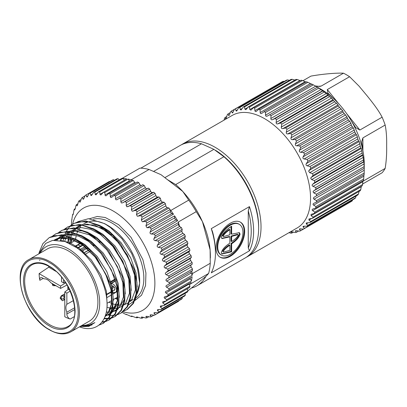 <?xml version="1.0" encoding="UTF-8"?>
<svg xmlns="http://www.w3.org/2000/svg" width="407" height="407" viewBox="0 0 407 407"><rect width="100%" height="100%" fill="white"/><g stroke="black" fill="none" stroke-linecap="round" stroke-linejoin="round"><path stroke-width="0.61" d="M362.581 184.035L382.117 172.756A60.75 35.073 60 0 0 385.164 168.422C386.335 161.192 386.828 153.678 386.65 145.874C386.833 137.892 386.335 130.947 385.164 125.041A60.75 35.073 60 0 0 382.117 117.191C378.515 110.236 373.3 103.526 367.333 96.093L358.969 86.07L349.582 76.714A60.75 35.073 60 0 0 346.535 74.827A60.75 35.073 60 0 0 343.488 73.194C336.07 72.828 322.614 74.028 310.953 76.099L302.935 80.728M343.488 73.194L321.225 86.05L319.78 86.437L315.323 85.974M382.117 117.191L359.854 130.042L355.672 127.6L351.322 120.884A60.75 35.073 -120 0 0 332.865 97.924L327.905 93.05L327.314 89.565L349.582 76.714M275.096 118.518L272.532 119.689C271.459 120.05 270.899 119.658 270.853 118.503L271.031 115.644L318.762 88.085L322.827 90.965L275.096 118.518A69.185 39.942 60 0 1 276.475 119.582L324.201 92.028L327.991 94.882L328.19 95.38L280.464 122.939A69.185 39.942 60 0 1 281.807 124.16L329.533 96.601L331.507 98.082L333.394 100.392L285.668 127.946A69.185 39.942 60 0 1 286.955 129.309L334.686 101.755L336.482 103.215L338.003 104.94L338.37 105.932L290.644 133.486A69.185 39.942 60 0 1 291.865 134.976L339.596 107.417L342.638 110.699L343.055 111.93L295.329 139.489A69.185 39.942 60 0 1 296.469 141.076L344.195 113.522L346.942 116.845L347.395 118.315L299.664 145.869A69.185 39.942 60 0 1 300.707 147.548L348.438 119.989L349.674 121.24L350.865 123.306L351.327 125L303.602 152.554A69.185 39.942 60 0 1 304.533 154.299L352.259 126.74L353.388 127.966L354.812 131.909L307.082 159.463A69.185 39.942 60 0 1 307.89 161.243L355.616 133.689L356.476 134.671L357.377 136.838L357.794 138.945L310.068 166.499A69.185 39.942 60 0 1 310.745 168.305L358.47 140.746L359.315 141.84L360.246 146.027L312.52 173.585A69.185 39.942 60 0 1 313.054 175.381L360.78 147.827L361.452 148.82L362.133 153.063L314.402 180.622A69.185 39.942 60 0 1 314.789 182.392L362.52 154.838L363.227 157.382L363.431 159.971L315.7 187.525A69.185 39.942 60 0 1 315.934 189.25L363.665 161.696L363.929 162.408L364.123 166.651L316.392 194.21A69.185 39.942 60 0 1 316.473 195.864L364.234 168.289L364.24 168.854L364.24 163.807A60.75 35.073 -120 0 0 362.902 150.727L361.665 141.829L362.902 137.897L385.164 125.041M385.164 168.422L362.902 181.278M332.865 97.924A60.75 35.073 -120 0 0 321.286 89.408L316.916 86.879L317.399 87.169L269.638 114.749A69.185 39.942 60 0 1 271.031 115.644M362.902 137.897L362.902 150.727A60.75 35.073 -120 0 0 351.322 120.884M269.638 114.749L267.201 116.153L266 116.275L265.512 115.181L265.547 112.383L313.273 84.829A69.185 39.942 60 0 0 311.879 84.117L264.153 111.671L261.854 113.309C260.882 113.874 260.322 113.624 260.18 112.556L260.088 109.854L307.814 82.295A69.185 39.942 60 0 0 306.435 81.771L258.71 109.325L256.568 111.182C255.657 111.844 255.108 111.676 254.924 110.663L254.721 108.074L302.452 80.52A69.185 39.942 60 0 0 301.109 80.189L253.378 107.748L250.936 110.18L249.812 109.529L249.516 107.077L297.247 79.523A69.185 39.942 60 0 0 295.955 79.396L248.229 106.949L245.859 109.712L244.907 109.162L244.541 106.873L292.272 79.314A69.185 39.942 60 0 0 291.046 79.39L243.32 106.944L241.056 110.027L240.272 109.564L239.855 107.458L287.581 79.904A69.185 39.942 60 0 0 286.442 80.179L238.716 107.733L236.599 111.116L235.968 110.745L235.516 108.832A69.185 39.942 60 0 0 234.478 109.305L232.534 112.963L232.046 112.673L231.583 110.979L282.204 81.751A69.185 39.942 60 0 1 283.247 81.278L284.259 81.441M287.581 79.904L289.418 80.332M292.272 79.314L295.111 80.174M297.247 79.523L300.31 80.652M302.452 80.52L305.988 82.031M307.814 82.295L312.057 84.32M313.273 84.829L316.916 86.879M318.762 88.085A69.185 39.942 -120 0 0 317.363 87.19M322.827 90.965A69.185 39.942 60 0 1 324.201 92.028M280.464 122.939L277.788 123.865C276.674 124.125 276.124 123.662 276.139 122.482L276.475 119.582M264.153 111.671A69.185 39.942 60 0 1 265.547 112.383M328.19 95.38A69.185 39.942 60 0 1 329.533 96.601M285.668 127.946L282.901 128.627C281.751 128.785 281.222 128.261 281.303 127.065L281.807 124.16M258.71 109.325A69.185 39.942 60 0 1 260.088 109.854M256.568 111.182L256.232 111.421M333.394 100.392A69.185 39.942 60 0 1 334.686 101.755M290.644 133.486L287.8 133.923C286.635 133.974 286.126 133.399 286.279 132.199L286.955 129.309M253.378 107.748A69.185 39.942 60 0 1 254.721 108.074M338.37 105.932A69.185 39.942 60 0 1 339.596 107.417M295.329 139.489L292.435 139.682C291.254 139.632 290.776 139.011 291.005 137.82L291.865 134.976M248.229 106.949A69.185 39.942 60 0 1 249.516 107.077M343.055 111.93A69.185 39.942 60 0 1 344.195 113.522M299.664 145.869L296.739 145.828C295.553 145.681 295.116 145.024 295.421 143.854L296.469 141.076M243.32 106.944A69.185 39.942 60 0 1 244.541 106.873M347.395 118.315A69.185 39.942 60 0 1 348.438 119.989M303.602 152.554L300.666 152.289C299.481 152.05 299.084 151.363 299.471 150.224L300.707 147.548M238.716 107.733A69.185 39.942 60 0 1 239.855 107.458M351.327 125A69.185 39.942 60 0 1 352.259 126.74M235.516 108.832L283.247 81.278M307.082 159.463L304.156 158.979C303.078 158.725 302.691 158.079 303.006 157.051L304.533 154.299M354.812 131.909A69.185 39.942 60 0 1 355.616 133.689M228.912 115.547L228.556 115.334C228.795 115.827 229.146 115.522 229.604 114.418L230.652 111.645A69.185 39.942 60 0 1 231.583 110.979M310.068 166.499L307.173 165.822C306.023 165.42 305.728 164.698 306.278 163.655L307.89 161.243M229.436 114.825L228.556 115.334L228.103 113.863L230.291 112.602M357.794 138.945A69.185 39.942 60 0 1 358.47 140.746M225.788 118.844L225.539 118.691C225.758 119.083 226.058 118.702 226.434 117.557L227.294 114.713A69.185 39.942 60 0 1 228.103 113.863M312.52 173.585L309.676 172.721L308.643 171.098L310.745 168.305M226.144 118.34L225.539 118.691L225.117 117.455L226.745 116.514M224.054 120.126L224.44 118.478A69.185 39.942 60 0 1 225.117 117.455M360.246 146.027A69.185 39.942 60 0 1 360.78 147.827M314.402 180.622L311.635 179.599L310.673 178.134L313.054 175.381M362.133 153.063A69.185 39.942 60 0 1 362.52 154.838M315.7 187.525L313.024 186.365C311.991 185.785 311.869 185.083 312.647 184.249L314.789 182.392M363.431 159.971A69.185 39.942 60 0 1 363.665 161.696M316.392 194.21L313.828 192.933L313.029 191.799L313.639 190.888L315.934 189.25M364.123 166.651A69.185 39.942 60 0 1 364.199 168.31M364.24 168.854L364.199 173.031L316.473 200.59L314.031 199.221L313.324 198.25L314.031 197.273L316.473 195.864M316.473 200.59A69.185 39.942 60 0 1 316.392 202.152L364.123 174.598A69.185 39.942 60 0 0 364.199 173.031M364.031 174.338L363.665 179.029L315.934 206.583L313.639 205.153C312.785 204.487 312.851 203.882 313.828 203.322L316.392 202.152M315.934 206.583A69.185 39.942 60 0 1 315.7 208.038L363.431 180.484A69.185 39.942 60 0 0 363.665 179.029M362.978 180.744L362.52 184.564L314.789 212.118L312.647 210.648C311.869 209.981 311.991 209.422 313.024 208.964L315.7 208.038M312.647 209.137L313.024 208.964M314.789 212.118A69.185 39.942 60 0 1 314.402 213.446L362.133 185.887A69.185 39.942 60 0 0 362.52 184.564M361.335 186.35L360.78 189.565L313.054 217.124L311.08 215.644L311.075 214.341L314.402 213.446M313.054 217.124A69.185 39.942 60 0 1 312.52 218.305L360.246 190.751A69.185 39.942 60 0 0 360.78 189.565M359.147 191.092L358.47 193.981L310.745 221.535L308.944 220.075L308.938 218.976L312.52 218.305M82.667 244.922L77.223 248.061L82.662 244.917M64.794 291.951L64.794 316.743A35.485 20.487 -120 0 0 70.223 319.037A3.846 2.218 60 0 1 66.85 314.041L66.85 312.22A9.417 5.433 60 0 1 66.85 304.288L66.85 293.137L64.794 291.951L68.508 289.235M67.816 286.304L67.816 288.833L69.678 289.906M61.549 277.157L61.549 281.73L63.604 282.916L65.283 282.163M63.604 279.777L63.604 282.916M48.759 266.229A35.368 20.421 -120 0 0 48.738 267.211L39.113 273.641A35.485 20.487 -120 0 0 39.84 280.321A3.846 2.218 60 0 1 40.573 277.757A3.846 2.218 60 0 1 42.481 277.956L44.063 278.866A9.417 5.433 60 0 1 50.931 282.829L60.587 288.405L60.587 286.035L65.69 282.789M39.113 273.641L60.587 286.035M64.759 299.201L64.352 299.908L64.794 299.649L62.368 300.748L61.218 298.799L64.794 299.176M55.388 285.755L52.885 285.628L52.864 284.335L55.149 285.628L55.342 285.378M114.306 290.354A2.534 1.46 -120 0 0 114.387 290.313A2.534 1.46 -120 0 0 114.464 290.262L114.876 289.555A2.534 1.46 -120 0 0 114.911 289.153A2.534 1.46 -120 0 0 114.306 287.256L113.487 286.309A2.534 1.46 -120 0 0 111.976 285.872M111.767 288.721L114.306 287.256M83.033 245.182L77.579 248.331M48.738 267.211L56.024 271.413M114.876 289.555L112.271 291.056M111.533 291.483L106.955 294.124M111.615 291.911L107.021 294.561L111.62 291.916M111.462 287.479L113.487 286.309M85.012 246.667L79.507 249.847M62.368 300.748L60.104 298.133L61.248 295.904M60.104 298.133L61.218 298.799L61.238 296.174L63.37 295.955L64.794 295.131M63.502 298.789L64.189 296.901L64.794 296.55M52.101 283.506L52.885 285.628M52.259 283.598L52.864 284.335L52.991 284.02M55.84 285.536L55.149 285.628M70.228 291.086L66.85 293.137M310.745 221.535A69.185 39.942 60 0 1 310.068 222.558L357.794 195.004A69.185 39.942 60 0 0 358.47 193.981M86.04 247.497L80.51 250.687M82.504 250.849L86.966 248.275L82.509 250.849M67.053 284.986L60.587 288.405M64.794 293.818L61.238 296.174M66.85 304.288L73.53 300.519M356.166 195.945L355.616 197.746L307.89 225.3L306.278 223.881L306.268 222.975L310.068 222.558M74.735 307.723L66.85 312.22M76.282 247.38A4.859 2.803 60 0 1 77.264 245.35A4.859 2.803 60 0 1 79.711 245.579A4.859 2.803 60 0 1 80.52 246.154M83.048 250.539A4.859 2.803 60 0 1 82.906 252.844M111.411 283.694A4.859 2.803 60 0 1 113.121 284.157A4.859 2.803 60 0 1 116.3 288.456A4.859 2.803 60 0 1 115.527 292.338A4.859 2.803 60 0 1 113.121 292.089A4.859 2.803 60 0 1 113.115 292.084M307.89 225.3A69.185 39.942 60 0 1 307.082 226.15L354.812 198.596A69.185 39.942 60 0 0 355.616 197.746M88.716 249.873A4.96 2.864 60 0 1 88.136 250.407L83.226 253.144M78.414 244.393A35.012 20.218 -120 0 0 78.348 244.653A3.373 1.949 -120 0 0 78.332 244.709M114.123 292.496A4.96 2.864 60 0 1 113.192 293.808M352.625 199.857L352.259 200.814L304.533 228.368L303.103 227.025L303.098 226.292L307.082 226.15M49.288 325.849C44.531 323.407 39.367 318.442 33.796 310.948C27.508 302.101 24.064 292.165 23.474 281.14C24.003 259.412 41.255 260.546 49.288 266.239C54.039 268.681 59.203 273.646 64.774 281.14C71.062 289.993 74.506 299.928 75.097 310.948C74.567 332.677 57.316 331.542 49.288 325.849M304.533 228.368A69.185 39.942 60 0 1 303.602 229.034L351.327 201.48A69.185 39.942 60 0 0 352.259 200.814M348.438 203.149L300.707 230.703L299.471 229.456L299.466 228.892L303.602 229.034M70.762 331.868L89.26 321.189A41.763 24.115 -120 0 0 97.909 302.07A41.763 24.115 -120 0 0 79.68 260.042A41.763 24.115 -120 0 0 47.497 248.855L28.999 259.529A41.763 24.115 60 0 1 49.883 261.599A41.763 24.115 60 0 1 79.416 312.749A41.763 24.115 60 0 1 70.762 331.868C64.744 335.119 57.641 334.442 49.461 329.843C24.247 316.819 9.804 268.478 28.999 259.529M40.115 253.113A44.297 25.575 60 0 1 73.596 252.376A44.297 25.575 60 0 1 99.394 297.914A44.297 25.575 60 0 1 81.878 325.452M38.604 253.983L45.676 243.442L52.584 240.395L64.978 241.488L76.882 247.812C92.872 259.198 106.283 283.033 106.985 302.116C108.242 321.031 96.673 332.753 80.657 327.284A50.626 29.228 -120 0 1 79.426 326.867M80.047 326.511L88.69 326.49L94.907 322.583L89.469 325.051L81.11 325.895M300.707 230.703A69.185 39.942 60 0 1 299.664 231.181L296.515 230.667L295.421 231.151L295.416 230.728M75.57 239.001L76.282 235.434M76.887 233.415L77.783 231.171M79.09 228.739L80.601 226.648M83.771 223.697L87.571 221.678M71.291 239.163L70.589 243.086M98.82 325.208L103.597 323.143L109.575 317.175L112.831 307.957L113.07 296.301L110.236 283.226L96.49 257.387L86.716 246.881L76.048 239.26L61.976 234.712L49.252 237.607L42.888 243.635L39.077 252.63M90.985 324.979L91.885 325.122M99.283 324.847L103.225 323.351M106.059 321.382L109.559 319.699L115.537 313.731L118.798 304.512L119.032 292.857L116.204 279.782L102.457 253.943L92.684 243.437L82.01 235.816L67.944 231.268L55.957 233.74L52.727 235.897M102.142 321.861L105.973 321.215M106.385 321.087L109.193 319.907M112.027 317.938L115.527 316.254L121.505 310.287L124.761 301.068L125 289.413L122.166 276.333L108.425 250.498L98.647 239.988L87.978 232.372L73.906 227.823L61.92 230.296L58.689 232.448M104.289 318.294L108.323 318.401M108.786 318.36L111.94 317.77M112.352 317.643L115.156 316.463M117.989 314.494L121.495 312.81L127.472 306.842L130.728 297.624L130.968 285.968L128.134 272.888L114.392 247.054L104.614 236.543L93.946 228.927L79.874 224.379L67.888 226.852L64.657 229.004M123.957 311.05L127.457 309.366L133.435 303.398L136.696 294.18L136.93 282.524L134.101 269.444L120.355 243.61L110.582 233.099L99.908 225.483L85.841 220.935L73.855 223.407L70.625 225.559M73.489 223.621L71.037 225.412M70.716 225.697L68.549 227.996M68.269 228.358L66.417 231.191M66.178 231.634L65.196 233.73M64.494 235.602L64.087 236.889M63.797 237.968L63.212 240.735M69.124 234.534L68.752 236.091M68.62 236.716L68.534 237.179M68.325 238.416L67.938 242.023M68.111 242.084A50.626 29.228 60 0 1 68.412 238.431M68.59 237.189A50.626 29.228 60 0 1 68.666 236.732M68.783 236.101A50.626 29.228 60 0 1 69.129 234.534M77.752 221.723L88.482 218.686L104.675 223.657L110.592 227.635L121.968 238.772L131.7 253.602L137.561 268.534L139.672 283.175L135.328 299.435M134.183 300.89L128.459 305.016M126.725 309.788L132.957 303.388L136.116 293.559L135.343 277.421L129.253 259.62L118.722 242.903L105.296 229.838L99.176 225.905L87.922 221.739L77.849 221.917L73.118 223.83M105.713 314.53L106.629 314.764M108.298 315.104L110.027 315.333M110.551 315.379L114.016 315.349M114.474 315.298L117.582 314.626M120.762 313.232L126.989 306.832L130.154 297.003L129.375 280.866L123.285 263.064L112.759 246.347L99.333 233.287L93.208 229.35L81.955 225.183L71.881 225.361L67.15 227.274M104.05 318.778L108.048 318.793M108.511 318.742L111.615 318.071M114.794 316.677L121.021 310.276L124.186 300.447L123.407 284.31L117.323 266.509L106.792 249.791L93.366 236.732L87.246 232.794L75.987 228.627L65.914 228.805L61.182 230.718M101.836 322.258L105.652 321.515M108.827 320.121L115.059 313.721L118.218 303.892L117.445 287.754L111.355 269.953L100.824 253.235L87.398 240.176L81.278 236.238L70.024 232.071L59.951 232.249L55.22 234.162M102.859 323.565L109.091 317.165L112.256 307.336L111.477 291.198L105.388 273.397L94.862 256.68L81.436 243.62L75.31 239.682L64.057 235.516L53.983 235.694L49.252 237.607M104.675 223.657L107.753 225.432A45.141 26.063 60 0 1 113.075 229.019A45.141 26.063 60 0 1 139.672 280.718L139.672 283.175M139.652 281.929A45.141 26.063 60 0 1 136.599 294.719M133.064 299.359A45.141 26.063 60 0 1 130.321 301.378M85.185 223.199A45.141 26.063 60 0 1 88.35 221.82M89.581 221.5A45.141 26.063 60 0 1 106.268 224.613M298.657 231.013L296.469 232.275L295.421 231.151L296.301 230.642M72.599 224.145A59.061 34.096 60 0 1 118.203 214.26A59.061 34.096 60 0 1 154.884 283.297A59.061 34.096 60 0 1 123.072 311.767M71.81 242.419A59.061 34.096 60 0 1 71.51 239.23M296.469 232.275A69.185 39.942 60 0 1 295.329 232.555L292.002 231.787L291.005 232.087L291 231.792M122.599 312.729L125.102 314.056A69.185 39.942 -120 0 0 126.491 314.672L126.236 314.326M126.282 314.326L130.525 316.208A69.185 39.942 -120 0 0 131.888 316.631L131.466 316.03M131.614 316.02L135.816 317.592A69.185 39.942 -120 0 0 137.134 317.816L136.543 316.946M136.838 316.926L140.914 318.188A69.185 39.942 -120 0 0 142.17 318.213L141.397 317.073M141.895 317.028L141.402 317.312C141.214 316.961 141.702 316.931 142.877 317.221L145.747 317.989A69.185 39.942 -120 0 0 146.932 317.816L145.971 316.402M146.718 316.331L145.976 316.758C145.711 316.336 146.169 316.224 147.354 316.422L150.264 317.002A69.185 39.942 -120 0 0 151.358 316.626L150.214 315.435L150.208 314.942M151.251 314.835L150.214 315.435C149.868 314.947 150.285 314.753 151.47 314.86L154.406 315.237A69.185 39.942 -120 0 0 154.874 314.972A69.185 39.942 -120 0 0 155.393 314.662L154.06 313.365L154.05 312.713L158.114 312.713A69.185 39.942 -120 0 0 158.984 311.95L157.463 310.566L157.453 309.747L161.35 309.462A69.185 39.942 -120 0 0 162.093 308.521L160.383 307.082L160.378 306.074L164.067 305.53A69.185 39.942 -120 0 0 164.672 304.426L162.785 302.95L162.78 301.75L166.234 300.961A69.185 39.942 -120 0 0 166.697 299.705L164.637 298.224C163.894 297.563 164.046 297.029 165.1 296.622L167.826 295.813A69.185 39.942 -120 0 0 168.137 294.419L165.914 292.969C165.094 292.302 165.191 291.717 166.193 291.209L168.819 290.155A69.185 39.942 -120 0 0 168.971 288.644L166.6 287.24C165.715 286.589 165.746 285.958 166.697 285.348L169.2 284.055A69.185 39.942 -120 0 0 169.2 283.297A69.185 39.942 -120 0 0 169.195 282.443L166.692 281.12C165.746 280.489 165.71 279.823 166.595 279.121L168.966 277.594A69.185 39.942 -120 0 0 168.808 275.9L166.183 274.679C165.176 274.079 165.084 273.387 165.898 272.593L168.116 270.848A69.185 39.942 -120 0 0 167.806 269.093L165.079 267.999C164.026 267.445 163.868 266.733 164.611 265.857L166.672 263.899A69.185 39.942 -120 0 0 166.209 262.113L163.4 261.167C162.301 260.668 162.088 259.946 162.754 258.994L164.642 256.842L187.907 243.411L187.256 244.846A1.689 0.972 -120 0 0 187.907 247.024L189.474 248.677L166.209 262.113M164.632 296.815L165.1 296.622M165.908 291.346L166.193 291.209M126.791 206.771L126.16 205.433L126.414 202.549L149.679 189.118L150.666 191.285A1.689 0.972 -120 0 0 151.638 192.425A1.689 0.972 -120 0 0 152.33 192.572L153.714 192.231L130.444 205.667L126.791 206.771M155.077 193.376L155.896 195.569A1.689 0.972 -120 0 0 156.944 196.881A1.689 0.972 -120 0 0 157.519 197.044L159.005 196.952L135.74 210.383L132.127 211.208L131.395 209.717L131.807 206.812L155.077 193.376A69.185 39.942 -120 0 0 153.714 192.231M131.807 206.812A69.185 39.942 -120 0 0 130.444 205.667M149.679 189.118A69.185 39.942 -120 0 0 148.29 188.136L125.025 201.572L122.522 202.864L121.367 202.961L120.838 201.78L120.94 198.952L144.205 185.516L145.34 187.632A1.689 0.972 -120 0 0 146.23 188.604A1.689 0.972 -120 0 0 147.024 188.716L148.29 188.136M126.414 202.549A69.185 39.942 -120 0 0 125.025 201.572M293.493 232.127L291.865 233.069L291.005 232.087L291.616 231.736M291.865 233.069A69.185 39.942 60 0 1 290.644 233.14L289.021 232.651M166.672 263.899L189.937 250.468A69.185 39.942 -120 0 0 189.474 248.677M131.659 180.209L131.151 179.818L149.048 169.485A69.185 39.942 -120 0 0 139.901 168.132L122.003 178.464A69.185 39.942 -120 0 0 121.657 178.464L98.392 191.9L96.072 194.826L95.335 194.678L94.811 192.119L118.081 178.688A69.185 39.942 -120 0 0 116.901 178.861L93.63 192.297L91.438 195.533L90.802 195.324L90.298 193.106L113.563 179.675A69.185 39.942 -120 0 0 112.474 180.052L89.204 193.483L87.169 197.008L86.635 196.744L86.157 194.877A69.185 39.942 -120 0 0 85.689 195.141A69.185 39.942 -120 0 0 85.17 195.446L84.03 198.178C83.532 199.257 83.155 199.527 82.906 198.982L82.448 197.4L84.956 195.95M83.328 199.232L82.906 198.982L83.939 198.387M158.114 312.713L181.385 299.277A69.185 39.942 -120 0 0 182.255 298.519L158.984 311.95M160.327 198.245L160.979 200.432A1.689 0.972 -120 0 0 162.078 201.918A1.689 0.972 -120 0 0 162.535 202.076L164.107 202.233L140.837 215.664L137.312 216.219L136.472 214.581L137.057 211.676L160.327 198.245A69.185 39.942 -120 0 0 159.005 196.952M137.057 211.676A69.185 39.942 -120 0 0 135.74 210.383M182.112 297.476L182.255 298.519M189.937 250.468L189.118 251.709A1.689 0.972 -120 0 0 189.586 253.851L191.071 255.662L167.806 269.093M82.448 197.4A69.185 39.942 -120 0 0 81.578 198.158L80.627 200.972C80.21 202.101 79.884 202.442 79.65 201.999L79.212 200.651L81.1 199.557M120.94 198.952A69.185 39.942 -120 0 0 120.279 198.565A69.185 39.942 -120 0 0 119.541 198.148L117.079 199.73M144.205 185.516A69.185 39.942 -120 0 0 143.549 185.134A69.185 39.942 -120 0 0 142.811 184.712L119.541 198.148M86.157 194.877L109.427 181.441A69.185 39.942 -120 0 0 108.954 181.705L85.689 195.141M161.35 309.462L184.615 296.026A69.185 39.942 -120 0 0 185.358 295.09L162.093 308.521M109.427 181.441L109.727 181.639M79.955 202.182L79.65 201.999L80.388 201.577M178.642 300.859L178.658 301.231L155.393 314.662M187.907 243.411A69.185 39.942 -120 0 0 187.301 241.605L164.031 255.041L161.162 254.268C160.027 253.836 159.758 253.108 160.343 252.091L162.052 249.761L185.317 236.33L184.849 237.942A1.689 0.972 -120 0 0 185.668 240.12L187.301 241.605M164.642 256.842A69.185 39.942 -120 0 0 164.031 255.041M168.116 270.848L191.387 257.412A69.185 39.942 -120 0 0 191.071 255.662M154.874 314.972L178.139 301.536A69.185 39.942 -120 0 0 178.658 301.231M185.002 293.442L185.358 295.09M191.387 257.412L190.405 258.445A1.689 0.972 -120 0 0 190.69 260.531L192.073 262.464L168.808 275.9M117.175 199.669L115.929 199.822L115.491 198.809L115.461 196.057L138.726 182.621L139.993 184.661A1.689 0.972 -120 0 0 140.786 185.47A1.689 0.972 -120 0 0 141.224 185.628M79.212 200.651A69.185 39.942 -120 0 0 78.47 201.587L77.706 204.456C77.366 205.621 77.096 206.034 76.887 205.693L76.496 204.584L77.885 203.78M165.364 203.658L165.837 205.815A1.689 0.972 -120 0 0 166.982 207.473A1.689 0.972 -120 0 0 167.318 207.611L168.946 208.008L145.681 221.439L142.277 221.739L141.336 219.963L142.099 217.089L165.364 203.658A69.185 39.942 -120 0 0 164.107 202.233M142.099 217.089A69.185 39.942 -120 0 0 140.837 215.664M164.067 305.53L187.337 292.094A69.185 39.942 -120 0 0 187.942 290.99L164.672 304.426M138.726 182.621A69.185 39.942 -120 0 0 137.337 182.005L114.072 195.436L111.589 197.364M115.461 196.057A69.185 39.942 -120 0 0 114.072 195.436M90.298 193.106A69.185 39.942 -120 0 0 89.204 193.483M77.091 205.82L77.376 205.413M153.882 315.171L151.358 316.626M185.317 236.33A69.185 39.942 -120 0 0 184.575 234.534L161.304 247.97L158.394 247.39C157.234 247.029 156.909 246.311 157.417 245.233L158.939 242.75L182.204 229.314L181.919 231.09A1.689 0.972 -120 0 0 182.901 233.242L184.575 234.534M162.052 249.761A69.185 39.942 -120 0 0 161.304 247.97M168.966 277.594L192.231 264.158A69.185 39.942 -120 0 0 192.073 262.464M113.563 179.675L114.387 180.311M126.796 314.499L126.491 314.672M187.291 288.807L187.942 290.99M192.231 264.158L191.102 264.972A1.689 0.972 -120 0 0 191.198 266.972L192.465 269.012L169.195 282.443M76.496 204.584A69.185 39.942 -120 0 0 75.89 205.688L75.305 208.588L74.659 210.017L74.328 209.152L75.305 208.588M223.199 251.592C224.354 249.445 226.572 247.329 229.863 245.248L229.268 244.902C225.977 246.983 223.753 249.099 222.604 251.246L223.484 252.091L222.604 251.246M229.863 245.248L229.863 250.356L223.484 252.091M223.199 236.126L223.474 236.604L229.863 234.773L229.863 229.665L229.268 229.324C225.966 231.461 223.743 233.613 222.604 235.78L223.199 236.126C224.338 233.959 226.562 231.807 229.863 229.665M238.314 235.129C237.164 237.291 234.941 239.428 231.634 241.539L231.634 236.436L238.034 234.641L238.314 235.129M111.849 197.186L110.536 197.4L110.038 193.905L133.308 180.469L134.692 182.407A1.689 0.972 -120 0 0 135.383 183.058A1.689 0.972 -120 0 0 135.45 183.094M182.204 229.314A69.185 39.942 -120 0 0 181.334 227.554L179.635 226.465A1.689 0.972 -120 0 1 179.533 226.394A1.689 0.972 -120 0 1 178.51 224.364L178.602 222.456A69.185 39.942 -120 0 0 178.332 221.988L196.235 211.65A69.185 39.942 -120 0 0 188.711 200.127L170.813 210.46A69.185 39.942 60 0 1 173.468 214.204L150.203 227.64L146.958 227.696L145.915 225.793L146.866 222.98L170.131 209.549A69.185 39.942 -120 0 0 168.946 208.008M146.866 222.98A69.185 39.942 -120 0 0 145.681 221.439M162.785 302.95L189.504 287.525A69.185 39.942 -120 0 0 189.962 286.269L166.697 299.705M223.474 236.604L222.604 235.78M231.634 236.436L231.039 236.091L231.039 241.198L231.634 241.539M231.039 236.091L237.439 234.295L238.034 234.641M148.83 316.717L146.932 317.816M181.334 227.554L158.064 240.985L155.133 240.613C153.953 240.334 153.576 239.631 154.004 238.512L155.337 235.892L178.602 222.456M158.939 242.75A69.185 39.942 -120 0 0 158.064 240.985M170.131 209.549L170.416 211.645A1.689 0.972 -120 0 0 171.591 213.472A1.689 0.972 -120 0 0 171.795 213.568L173.468 214.204M169.2 284.055L192.465 270.624A69.185 39.942 -120 0 0 192.465 269.012M221.708 238.405L229.268 236.487L229.863 236.833L229.863 243.188C225.213 246.093 222.344 249.262 221.266 252.706L221.952 254.024L231.634 251.785L231.634 243.803L231.039 243.457L231.039 251.445L231.634 251.785M221.688 253.826L231.039 251.445M231.039 243.457C235.668 240.42 238.487 237.189 239.494 233.76L239.036 232.514M231.039 226.638L231.039 233.827L231.634 234.173L231.634 226.185C226.297 229.645 222.843 233.328 221.266 237.24L221.973 238.609L229.863 236.833M133.308 180.469A69.185 39.942 -120 0 0 131.944 180.047L108.674 193.478L106.212 195.747L105.265 195.721L104.747 192.521L128.012 179.085A69.185 39.942 60 0 1 131.151 179.818M110.038 193.905A69.185 39.942 -120 0 0 108.674 193.478M94.811 192.119A69.185 39.942 -120 0 0 93.63 192.297M132.509 316.275L131.888 316.631M189.011 283.582A1.689 0.972 -120 0 0 189.138 284.076L189.962 286.269M231.634 243.803C236.263 240.766 239.082 237.535 240.089 234.106L239.494 233.76M240.089 234.106L239.367 232.662L231.634 234.173M118.081 178.688L119.322 179.813M74.328 209.152A69.185 39.942 -120 0 0 73.865 210.409L73.453 213.314L72.985 214.916L72.736 214.296L73.352 213.94M151.297 234.015C150.188 233.776 149.807 233.104 150.152 232L151.297 229.273L174.562 215.842A69.185 39.942 60 0 1 177.615 220.747L154.35 234.183L151.297 234.015M151.414 234.025L175.921 219.882A1.689 0.972 60 0 1 175.849 219.841A1.689 0.972 60 0 1 174.659 217.857L174.562 215.842M165.914 292.969L190.42 278.82A1.689 0.972 60 0 1 190.201 277.813M190.888 271.535A1.689 0.972 -120 0 0 191.107 273.092L192.241 275.208L168.971 288.644M242.943 232.463A17.801 10.277 -60 0 1 235.17 250.376A17.801 10.277 -60 0 1 221.454 255.143A17.801 10.277 -60 0 1 217.765 246.993A17.801 10.277 -60 0 1 225.539 229.08A17.801 10.277 -60 0 1 239.255 224.313A17.801 10.277 -60 0 1 242.943 232.463M175.921 219.882L177.615 220.747M168.819 290.155L192.084 276.724A69.185 39.942 60 0 1 191.402 280.988L168.137 294.419M190.42 278.82L191.402 280.988M167.826 295.813L191.092 282.382A69.185 39.942 60 0 1 190.73 283.791L208.628 273.458A69.185 39.942 -120 0 0 210.256 263.283L192.358 273.616A69.185 39.942 60 0 1 192.241 275.208M221.454 255.143L220.859 254.797A17.801 10.277 -60 0 1 217.17 246.652A17.801 10.277 -60 0 1 224.939 228.734A17.801 10.277 -60 0 1 238.66 223.967L239.255 224.313M100.178 194.816L99.649 191.921L122.919 178.49A69.185 39.942 60 0 1 126.694 178.861L103.429 192.292L101.017 194.902L100.178 194.816M128.012 179.085L129.502 180.896A1.689 0.972 -120 0 0 129.858 181.247M72.736 214.296A69.185 39.942 -120 0 0 72.426 215.69L71.744 219.953L72.044 219.78M71.744 219.953A69.185 39.942 -120 0 0 71.591 221.469L71.464 224.908M170.813 210.46L170.192 209.976M138.115 317.251L137.134 317.816M143.564 317.409L142.17 318.213M192.358 273.616L191.672 271.082M179.533 226.394L178.581 222.899M151.297 229.273A69.185 39.942 -120 0 0 150.203 227.64M155.337 235.892A69.185 39.942 -120 0 0 154.35 234.183M189.433 284.854L190.73 283.791M219.938 257.087A20.248 11.691 120 0 0 235.429 251.287A20.248 11.691 120 0 0 244.078 231.115A20.248 11.691 120 0 0 240.176 222.029M124.481 180.138L122.919 178.49M149.048 169.485L160.994 174.684L182.784 191.453L188.711 200.127M196.235 211.65L202.432 221.566L210.119 249.867L210.256 263.283M208.628 273.458L205.871 276.445L187.902 290.857M244.673 231.461A20.248 11.691 120 0 0 240.481 222.191A20.248 11.691 120 0 0 224.873 227.615A20.248 11.691 120 0 0 216.036 247.995A20.248 11.691 120 0 0 220.228 257.265A20.248 11.691 120 0 0 235.836 251.841A20.248 11.691 120 0 0 244.673 231.461M215.44 253.159L215.44 251.785A63.278 36.533 -120 0 0 212.454 231.512L211.264 228.653L249.445 206.608A64.967 37.51 60 0 1 249.445 250.804L211.264 272.848A64.967 37.51 -120 0 0 215.44 253.159A64.967 37.51 -120 0 0 211.264 228.653M249.445 206.608L248.255 210.846A63.278 36.533 60 0 1 248.255 247.944L249.445 250.804M248.255 210.846L248.255 247.944M99.649 191.921A69.185 39.942 -120 0 0 98.392 191.9M104.747 192.521A69.185 39.942 -120 0 0 103.429 192.292M168.228 180.276L168.488 180.423M167.363 179.609L175.692 184.569A64.967 37.51 -120 0 1 182.784 191.453M202.432 221.566A64.967 37.51 60 0 1 210.119 249.867M210.073 249.893A64.967 37.51 60 0 1 210.368 256.089L210.368 257.987M205.871 276.445A64.967 37.51 60 0 1 196.963 285.8A64.967 37.51 60 0 1 191.819 287.953M182.733 191.483A64.967 37.51 60 0 1 202.386 221.596M164.845 177.661L213.899 149.338L201.496 143.783L153.749 171.347M213.899 149.338L223.916 156.726L175.692 184.569M223.916 156.726A64.967 37.51 60 0 1 258.643 228.215A64.967 37.51 60 0 1 245.187 257.957L196.963 285.8M215.461 150.269A63.278 36.533 60 0 1 258.643 226.841L258.643 228.215M140.858 168.157L180.22 145.431A64.967 37.51 60 0 1 201.496 143.783M247.573 256.578L297.09 227.991A64.967 37.51 -120 0 0 307.051 175.931A64.967 37.51 -120 0 0 264.611 118.681A64.967 37.51 -120 0 0 232.127 115.466L182.606 144.053A64.967 37.51 60 0 1 215.089 147.273A64.967 37.51 60 0 1 261.029 226.841A64.967 37.51 60 0 1 247.573 256.578A64.967 37.51 60 0 1 246.357 257.229M181.436 144.78A64.967 37.51 60 0 1 182.606 144.053M314.031 197.273L364.234 168.289L314.031 197.273M317.623 86.37L321.225 86.05M327.314 89.565L338.629 103.637M346.652 113.619L359.854 130.042M270.853 118.503L321.057 89.52M272.532 119.689L322.736 90.705M315.715 86.198L265.512 115.181M276.139 122.482L326.343 93.498M277.788 123.865L327.991 94.882M310.378 83.572L260.18 112.556M281.303 127.065L331.507 98.082M282.901 128.627L333.099 99.644M305.123 81.68L254.924 110.663M286.279 132.199L336.482 103.215M287.8 133.923L338.003 104.94M300.015 80.545L249.812 109.529M291.005 137.82L341.208 108.837M292.435 139.682L342.638 110.699M247.787 107.499L244.907 109.162M295.421 143.854L345.624 114.871M296.739 145.828L346.942 116.845M242.369 108.359L240.272 109.564M299.471 150.224L349.674 121.24M300.666 152.289L350.865 123.306M237.54 109.834L235.968 110.745M303.103 156.853L353.307 127.869M304.156 158.979L354.36 129.996M233.236 111.986L232.046 112.673M306.278 163.655L356.476 134.671M307.173 165.822L357.377 136.838M308.944 170.543L359.147 141.56M309.676 172.721L359.88 143.737M311.08 177.437L361.279 148.453M311.635 179.599L361.838 150.615M312.647 184.249L362.851 155.265M313.024 186.365L363.227 157.382M313.639 190.888L363.838 161.905M313.828 192.933L364.031 163.95M314.031 199.221L364.234 170.238M313.639 205.153L363.838 176.165M312.647 210.648L362.851 181.664M311.08 215.644L361.279 186.66M308.944 220.075L311.823 218.411M63.37 295.955L64.189 296.901M306.278 223.881L308.374 222.675M66.85 314.041L74.832 309.513M110.974 282.193L115.283 279.665M74.857 246.403L80.276 243.34M78.348 244.653L75.036 246.52M39.84 280.321L43.234 278.388M70.223 319.037L74.227 316.677M117.745 291.239L113.304 293.859M111.788 294.754L107.341 297.375M90.212 251.389L84.661 254.553M67.816 326.526A35.663 20.589 60 0 1 49.878 324.822A35.663 20.589 60 0 1 26.552 293.294A35.663 20.589 60 0 1 32.158 264.754C36.813 262.205 42.582 262.825 49.461 266.626C71.205 277.625 83.313 319.831 67.816 326.526M110.775 281.552L115.074 279.039M303.103 227.025L304.675 226.119M49.288 262.632C57.748 266.178 77.823 287.79 78.22 312.749C77.823 337.25 57.748 335.683 49.288 329.456C40.822 325.91 20.747 304.299 20.35 279.339C20.747 254.838 40.822 256.405 49.288 262.632M299.471 229.456L300.666 228.77M74.018 240.13L73.886 241.254M111.604 235.149L107.362 231.71L94.292 225.02L81.99 224.633M80.83 225L75.875 227.757M74.283 229.217L73.341 230.265M72.502 231.354L72.105 231.929M71.769 232.448L71.189 233.435M70.62 234.539L69.8 236.447M69.572 237.052L69.47 237.347M69.083 238.573L68.264 242.14M105.159 316.214L110.75 313.573M111.589 312.866L117.633 299.918L116.906 285.343M104.884 316.936L109.356 311.274L111.666 303.363L110.943 288.787M87.739 248.926L83.501 245.492L70.426 238.797L58.466 238.324L53.968 240.176M94.907 322.583L88.731 325.692L83.17 326.032M60.704 240.4L69.806 242.745L79.024 248.072L91.27 259.931L100.88 275.117L106.451 291.29L107.189 305.947L106.934 307.524M54.904 239.657L59.956 237.464L71.484 237.815M77.442 240.054L84.992 244.627L97.232 256.486L106.848 271.673L112.195 286.798L113.339 300.804M112.373 306.374L104.792 317.165M56.7 240.023L57.514 239.072M58.801 237.8L60.287 236.615M60.872 236.213L62.52 235.277M63.406 234.864L65.919 234.02L77.452 234.371M83.404 236.609L90.954 241.183L103.2 253.042L112.81 268.228L118.157 283.353L119.307 297.359M118.34 302.93L111.437 313.293M110.679 313.766L107.438 315.15M105.845 315.522L105.377 315.598M60.297 240.334L61.569 238.1M62.327 237.022L63.482 235.628M66.84 232.768L68.483 231.832M69.368 231.42L71.886 230.571L83.42 230.927M89.372 233.165L96.922 237.739L109.168 249.598L118.778 264.784L124.125 279.909L125.275 293.915M124.303 299.481L117.404 309.849M116.641 310.322L111.854 312.067M111.213 312.169L106.298 312.174M64.55 241.346L64.642 241.036M95.34 229.721L102.89 234.295L115.13 246.154L124.746 261.34L130.092 276.465L131.242 290.471M69.47 243.315L69.551 242.643M101.302 226.277L108.852 230.85L121.098 242.709L130.708 257.896L136.055 273.021L137.205 287.027M136.462 297.619A45.141 26.063 -120 0 0 141.86 264.362A45.141 26.063 -120 0 0 117.252 226.607A45.141 26.063 -120 0 0 111.93 223.021A45.141 26.063 -120 0 0 93.305 219.195M134.88 300.57L141.55 295.207L145.548 285.633L145.94 273.041L142.872 259.585L131.008 237.337L118.641 224.674L105.271 217.511L97.334 216.468L89.571 218.717M115.257 298.453A45.141 26.063 -120 0 0 117.623 299.43M150.666 191.285L126.16 205.433M127.823 206.72L152.33 192.572M131.395 209.717L155.896 195.569M147.024 188.716L122.522 202.864M145.34 187.632L120.838 201.78M133.018 211.192L157.519 197.044M187.907 247.024L163.4 261.167M159.279 309.518L157.463 310.566M164.611 265.857L189.118 251.709M187.256 244.846L162.754 258.994M136.472 214.581L160.979 200.432M165.079 267.999L189.586 253.851M154.06 313.365L155.428 312.571M86.615 196.678L87.983 195.889M185.668 240.12L161.162 254.268M138.034 216.224L162.535 202.076M162.831 305.667L160.383 307.082M165.898 272.593L190.405 258.445M139.993 184.661L115.491 198.809M184.849 237.942L160.343 252.091M166.183 274.679L190.69 260.531M141.336 219.963L165.837 205.815M90.736 195.116L92.542 194.073M182.901 233.242L158.394 247.39M166.595 279.121L191.102 264.972M181.919 231.09L157.417 245.233M142.811 221.754L167.318 207.611M166.692 281.12L191.198 266.972M134.692 182.407L110.19 196.55M145.915 225.793L170.416 211.645M179.635 226.465L155.133 240.613M189.138 284.076L164.637 298.224M95.207 194.317L97.649 192.913M174.659 217.857L150.152 232M178.51 224.364L154.004 238.512M166.6 287.24L191.107 273.092M147.288 227.717L171.795 213.568M103.409 192.318L99.985 194.292M129.502 180.896L104.996 195.039M64.794 293.813L61.406 295.767M77.264 245.35L80.449 243.447M111.365 283.516L115.69 280.932M115.608 280.672L111.284 283.231M88.965 250.117L84.498 252.635M117.852 296.922L113.426 299.537M111.879 300.452L107.453 303.073M108.934 302.198L112.571 303.77M113.273 304.014L118.035 305.092M118.681 305.153L123.25 304.929M123.906 304.782L127.508 303.347L131.975 299.155L135.404 289.921L134.442 273.397L127.31 255.062L115.507 238.924L101.251 227.915L87.49 224.191L82.916 224.801M81.771 225.152L76.572 228.174M76.058 228.642L73.179 232.194M72.853 232.733L70.971 236.879M70.762 237.515L69.531 243.345M106.949 307.336L112.067 308.537M112.719 308.598L117.282 308.374M117.944 308.226L122.975 305.83M123.799 305.138L125.916 302.732L129.462 293.228L128.76 278.129L122.787 261.269L112.851 246.067L100.381 234.463L90.715 229.334L81.624 227.635L76.954 228.246M75.809 228.597L71.968 230.555M70.09 232.087L68.737 233.532M67.898 234.615L67.211 235.638M66.885 236.177L66.463 236.94M65.909 238.064L64.667 241.387M106.334 312.006L108.654 312.098M109.956 312.016L111.32 311.818M111.976 311.676L112.337 311.579M114.123 310.963L117.007 309.274M117.832 308.582L120.014 306.084L123.458 296.907L122.772 281.486M100.005 242.353L89.281 234.783L75.539 231.079L70.986 231.69M69.841 232.041L66 234M64.123 235.531L62.77 236.976M61.93 238.059L60.506 240.364M105.499 315.232L106.369 315.023M108.16 314.408L111.045 312.718M111.869 312.027L113.985 309.62L117.455 300.575L116.809 284.931M94.037 245.797L88.278 241.234L78.663 236.182L69.628 234.524L65.018 235.134M63.874 235.485L60.033 237.444M58.369 238.777L57.138 240.033M105.22 316.046L108.125 312.917L111.549 303.653L111.34 291.086L107.295 276.928L96.683 258.547L82.219 244.612L72.629 239.606L63.629 237.968L59.208 238.538L55.403 240.049M39.769 260.042L39.708 260.5M115.705 298.189L117.674 299.038M113.121 307.412L114.789 308.374M115.527 292.338L117.735 291.112M75.081 240.583L69.872 243.513"/></g></svg>
